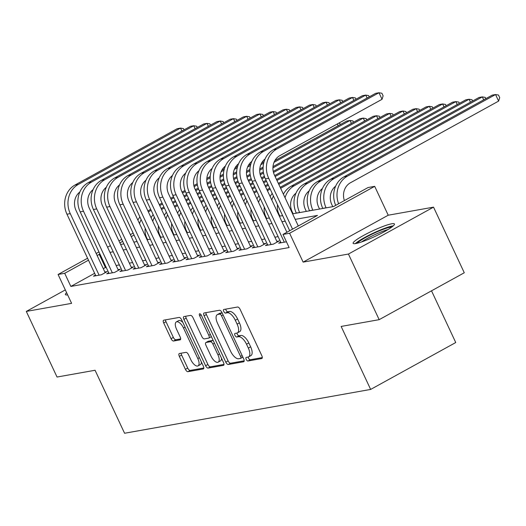 <?xml version="1.0" encoding="UTF-8"?>
<svg xmlns="http://www.w3.org/2000/svg" width="526" height="526" viewBox="0 0 526 526"><rect width="100%" height="100%" fill="white"/><g stroke="black" fill="none" stroke-linecap="round" stroke-linejoin="round"><path stroke-width="0.79" d="M246.194 359.357A2.012 0.881 -118.9 0 0 247.95 360.994L261.744 358.535A2.873 1.262 -118.9 0 0 261.922 358.476A2.873 1.262 -118.9 0 0 261.836 355.727L240.112 309.36A2.873 1.262 -118.9 0 0 237.607 307.013L223.813 309.472A2.012 0.881 -118.9 0 0 223.688 309.512A2.012 0.881 -118.9 0 0 223.747 311.431A2.012 0.881 -118.9 0 0 225.503 313.075L227.285 312.76A9.185 4.044 -118.9 0 1 235.306 320.262L237.114 324.128A9.185 4.044 -118.9 0 1 237.39 332.912A9.185 4.044 -118.9 0 1 236.818 333.109L235.037 333.431A2.012 0.881 -118.9 0 0 234.912 333.471A2.012 0.881 -118.9 0 0 234.971 335.397A2.012 0.881 -118.9 0 0 236.726 337.034L238.508 336.719A9.185 4.044 -118.9 0 1 246.53 344.221L248.338 348.087A9.185 4.044 -118.9 0 1 248.614 356.871A9.185 4.044 -118.9 0 1 248.042 357.069L246.26 357.391A2.012 0.881 -118.9 0 0 246.135 357.43A2.012 0.881 -118.9 0 0 246.194 359.357M248.173 357.042A2.012 0.881 -118.9 0 0 248.496 358.088A2.012 0.881 -118.9 0 0 250.245 359.725L262.31 357.581M225.726 309.13A2.012 0.881 -118.9 0 0 226.048 310.169A2.012 0.881 -118.9 0 0 227.797 311.806L229.586 311.491L227.285 312.76M236.95 333.083A2.012 0.881 -118.9 0 0 237.272 334.128A2.012 0.881 -118.9 0 0 239.021 335.766L240.809 335.45L238.508 336.719M355.846 243.545A22.809 3.024 -25.1 0 0 379.746 234.123A22.809 3.024 -25.1 0 0 394.441 223.984A22.809 3.024 -25.1 0 0 391.725 223.774A22.809 3.024 -25.1 0 0 367.832 233.196A22.809 3.024 -25.1 0 0 353.13 243.334A22.809 3.024 -25.1 0 0 355.846 243.545M179.412 353.525A2.873 1.262 -118.9 0 0 179.234 353.584A2.873 1.262 -118.9 0 0 179.32 356.332L185.415 369.344A2.873 1.262 -118.9 0 0 187.92 371.685L203.246 368.956A2.873 1.262 -118.9 0 0 203.424 368.897A2.873 1.262 -118.9 0 0 203.338 366.149L181.615 319.775A2.873 1.262 -118.9 0 0 179.11 317.434L163.783 320.163A2.873 1.262 -118.9 0 0 163.606 320.222A2.873 1.262 -118.9 0 0 163.691 322.971L171.055 338.685A2.873 1.262 -118.9 0 0 173.56 341.026L180.116 339.862A2.873 1.262 -118.9 0 0 180.293 339.796A2.873 1.262 -118.9 0 0 180.208 337.054L176.558 329.256A7.68 3.38 -118.9 0 1 176.328 321.919A7.68 3.38 -118.9 0 1 183.508 328.02L197.809 358.548A7.68 3.38 -118.9 0 1 198.039 365.892A7.68 3.38 -118.9 0 1 190.859 359.791L188.479 354.702A2.873 1.262 -118.9 0 0 185.967 352.354L179.412 353.525M94.641 273.31L70.852 286.427L64.705 273.303L58.084 274.48L87.579 258.227M379.174 319.663L348.436 254.045L433.536 207.145L464.274 272.764L379.174 319.663L341.144 326.436L370.646 389.431L124.577 433.253L95.074 370.265L57.038 377.037L26.3 311.418L71.608 303.351L58.084 274.48M433.536 207.145L388.221 215.213L303.127 262.119L348.436 254.045M303.127 262.119L289.602 233.248L282.988 234.425L317.487 215.41L295.198 219.381M70.852 286.427L289.136 247.549L282.988 234.425M225.799 362.151A2.873 1.262 -118.9 0 0 228.304 364.492L243.63 361.763A2.873 1.262 -118.9 0 0 243.808 361.704A2.873 1.262 -118.9 0 0 243.722 358.956L221.998 312.582A2.873 1.262 -118.9 0 0 219.493 310.241L204.167 312.97A2.873 1.262 -118.9 0 0 203.989 313.029A2.873 1.262 -118.9 0 0 204.075 315.778L225.799 362.151L228.1 360.882A2.873 1.262 -118.9 0 0 230.605 363.223L244.195 360.803M223.438 365.36L208.112 368.088A2.873 1.262 -118.9 0 1 205.607 365.748L183.883 319.374A2.873 1.262 -118.9 0 1 183.798 316.626A2.873 1.262 -118.9 0 1 183.975 316.567L190.537 315.396A2.873 1.262 -118.9 0 1 193.042 317.743L201.852 336.548A2.873 1.262 -118.9 0 0 204.358 338.895L208.704 338.119A2.873 1.262 -118.9 0 0 208.881 338.054A2.873 1.262 -118.9 0 0 208.796 335.312L199.624 315.731A2.012 0.881 -118.9 0 1 199.564 313.812A2.012 0.881 -118.9 0 1 201.445 315.409L223.53 362.552A2.873 1.262 -118.9 0 1 223.616 365.3A2.873 1.262 -118.9 0 1 223.438 365.36L223.76 365.182M65.316 289.918L26.3 311.418M280.68 242.091L278.688 243.19L286.446 241.802M267.451 244.445L265.459 245.543L273.395 244.13L279.148 240.961L276.834 241.375M254.222 246.799L252.23 247.897L260.166 246.484L265.919 243.314L263.605 243.729M240.993 249.16L239.001 250.258L246.937 248.844L252.69 245.675L250.376 246.083M227.765 251.513L225.772 252.611L233.708 251.198L239.461 248.029L237.141 248.443M214.536 253.867L212.543 254.965L220.479 253.552L226.226 250.383L223.912 250.797M201.307 256.228L199.315 257.326L207.251 255.912L212.997 252.743L210.683 253.157M188.078 258.582L186.086 259.68L194.022 258.266L199.768 255.097L197.454 255.511M174.849 260.935L172.85 262.04L180.793 260.62L186.539 257.457L184.225 257.865M161.62 263.296L159.621 264.394L167.564 262.98L173.31 259.811L170.996 260.225M148.385 265.65L146.392 266.748L154.335 265.334L160.082 262.165L157.767 262.579M135.156 268.004L133.163 269.108L141.099 267.695L146.853 264.525L144.538 264.933M121.927 270.364L119.935 271.462L127.871 270.048L133.624 266.879L131.309 267.293M108.698 272.718L106.706 273.816L114.642 272.402L120.395 269.233L118.08 269.647M278.129 236.634L274.888 237.213M264.9 238.995L261.652 239.573M251.671 241.349L248.423 241.927M238.442 243.709L235.194 244.281M225.213 246.063L221.965 246.641M211.985 248.417L208.737 248.995M198.756 250.777L195.508 251.356M185.52 253.131L182.279 253.71M172.291 255.485L169.05 256.063M159.062 257.845L155.821 258.424M145.834 260.199L142.592 260.778M132.605 262.553L129.363 263.131M119.376 264.913L116.128 265.492M106.147 267.267L103.241 268.569M95.469 275.078L93.477 276.176L101.413 274.763L107.166 271.594L104.852 272.001M370.646 389.431L455.746 342.531L431.517 290.812M292.601 213.839L333.583 206.534L368.082 187.526L374.696 186.342L289.602 233.248M388.221 215.213L374.696 186.342M96.173 253.486L98.967 251.947M107.567 247.207L110.361 245.668M118.961 240.928L121.756 239.389M130.349 234.649L133.144 233.11M99.999 254.143L97.093 255.445M88.493 260.186L64.705 273.303M285.21 221.157L281.969 221.735M271.981 223.517L268.74 224.089M258.753 225.871L255.505 226.45M245.524 228.225L242.276 228.803M232.295 230.585L229.047 231.164M219.066 232.939L215.818 233.518M205.837 235.293L202.589 235.872M192.608 237.653L189.36 238.232M179.373 240.007L176.131 240.586M166.144 242.361L162.902 242.94M152.915 244.721L149.673 245.3M139.686 247.075L136.444 247.654M126.457 249.436L123.216 250.008M113.228 251.79L109.98 252.368M120.618 244.465L123.86 243.886M133.847 242.111L137.089 241.533M147.076 239.757L150.318 239.179M160.305 237.397L163.547 236.818M173.534 235.043L176.782 234.465M186.763 232.689L190.011 232.111M199.992 230.329L203.24 229.75M213.221 227.975L216.469 227.396M226.45 225.615L229.698 225.043M239.678 223.261L242.927 222.682M252.914 220.907L256.155 220.328M266.143 218.546L269.384 217.968M279.372 216.193L282.613 215.614M134.064 235.069L131.27 236.615M122.67 241.349L119.875 242.894M105.345 267.412L99.197 254.288M66.611 292.673A22.809 3.024 -25.1 0 0 65.388 294.58A22.809 3.024 -25.1 0 0 67.637 294.869M248.614 356.871L250.915 355.602A9.185 4.044 -118.9 0 0 250.639 346.818L248.338 348.087M240.809 335.45A9.185 4.044 -118.9 0 1 248.824 342.952L250.639 346.818M237.39 332.912L239.692 331.643A9.185 4.044 -118.9 0 0 239.415 322.859L237.114 324.128M229.586 311.491A9.185 4.044 -118.9 0 1 237.601 318.993L239.415 322.859M205.903 312.661A2.873 1.262 -118.9 0 0 206.376 314.509L228.1 360.882M240.513 358.41A2.012 0.881 -118.9 0 0 240.638 358.37A2.012 0.881 -118.9 0 0 240.573 356.444L221.505 315.738A2.012 0.881 -118.9 0 0 219.756 314.101L217.869 314.436A9.185 4.044 -118.9 0 0 217.297 314.633A9.185 4.044 -118.9 0 0 217.58 323.418L230.612 351.243A9.185 4.044 -118.9 0 0 238.626 358.745L240.513 358.41M240.737 358.285L242.808 357.147A2.012 0.881 -118.9 0 0 242.867 357.128M222.11 312.825A2.012 0.881 -118.9 0 0 222.051 312.832L219.756 314.101M217.297 314.633L219.598 313.365A9.185 4.044 -118.9 0 1 220.17 313.167L222.051 312.832M224.004 364.4L210.413 366.819L208.112 368.088M185.711 316.257A2.873 1.262 -118.9 0 0 186.184 318.105L207.908 364.479A2.873 1.262 -118.9 0 0 210.413 366.819M211.005 336.85A2.873 1.262 -118.9 0 0 211.182 336.791A2.873 1.262 -118.9 0 0 211.38 336.614M210.992 356.063A7.68 3.38 -118.9 0 0 218.172 362.171A7.68 3.38 -118.9 0 0 217.942 354.826L212.899 344.07A2.873 1.262 -118.9 0 0 210.393 341.722L206.047 342.498A2.873 1.262 -118.9 0 0 205.863 342.564A2.873 1.262 -118.9 0 0 205.955 345.306L210.992 356.063M218.172 362.171L220.473 360.902A7.68 3.38 -118.9 0 0 221.505 358.232M213.214 340.532A2.873 1.262 -118.9 0 0 212.695 340.46L210.393 341.722M208.02 341.413A2.873 1.262 -118.9 0 1 208.165 341.295A2.873 1.262 -118.9 0 1 208.342 341.229L212.695 340.46M198.039 365.892L200.34 364.63A7.68 3.38 -118.9 0 0 201.373 361.96M182.831 322.385A7.68 3.38 -118.9 0 0 178.623 320.65L176.328 321.919M165.519 319.854A2.873 1.262 -118.9 0 0 165.992 321.702L173.356 337.416A2.873 1.262 -118.9 0 0 175.862 339.763L180.681 338.902M181.148 353.216A2.873 1.262 -118.9 0 0 181.621 355.063L187.716 368.075A2.873 1.262 -118.9 0 0 190.221 370.416L203.812 367.996M344.379 200.59A14.623 12.986 -100.1 0 1 350.401 182.792L498.622 101.097L495.551 94.535L347.324 176.23A21.934 19.482 79.9 0 0 338.599 203.772M347.324 176.23L344.017 176.821L492.244 95.121L495.551 94.535L498.47 95.035L499.7 97.658L498.622 101.097M344.017 176.821A21.934 19.482 79.9 0 0 335.7 205.37M298.295 225.989L274.46 175.112A14.623 12.986 -100.1 0 1 279.812 155.65L382.04 99.309L378.97 92.747L276.735 149.088A21.934 19.482 79.9 0 0 268.707 178.281L292.541 229.158M382.04 99.309L383.119 95.864L381.889 93.24L378.97 92.747L375.656 93.332L273.428 149.68A21.934 19.482 79.9 0 0 265.4 178.873L289.695 230.73M357.2 243.262A19.738 2.617 154.9 0 1 371.843 234.254A19.738 2.617 154.9 0 1 390.299 227.206A19.738 2.617 154.9 0 1 391.785 227.061M393.297 225.825A22.664 3.011 -25.1 0 0 392.593 225.937A22.664 3.011 -25.1 0 0 372.743 233.386A22.664 3.011 -25.1 0 0 355.28 243.637M388.05 229.54A18.279 2.426 -25.1 0 0 361.493 241.98M332.787 206.679L331.814 204.607A14.623 12.986 -100.1 0 1 335.654 186.138M483.696 99.835L482.322 96.889L479.015 97.481L330.788 179.175A21.934 19.482 79.9 0 0 322.76 208.368L322.8 208.454M485.833 98.658L485.242 97.389L482.322 96.889L334.095 178.584A21.934 19.482 79.9 0 0 326.067 207.777L326.107 207.869M319.558 209.032L318.585 206.968A14.623 12.986 -100.1 0 1 322.425 188.499M470.468 102.189L469.093 99.25L465.786 99.835L317.559 181.529A21.934 19.482 79.9 0 0 309.531 210.722L309.571 210.814M472.604 101.012L472.013 99.743L469.093 99.25L320.867 180.944A21.934 19.482 79.9 0 0 312.839 210.137L312.878 210.222M306.329 211.393L305.356 209.322A14.623 12.986 -100.1 0 1 309.189 190.853M457.239 104.542L455.864 101.603L452.557 102.195L304.33 183.89A21.934 19.482 79.9 0 0 296.302 213.083L296.342 213.168M459.376 103.366L458.784 102.103L455.864 101.603L307.638 183.298A21.934 19.482 79.9 0 0 299.61 212.491L299.649 212.583M293.1 213.747L292.127 211.676A14.623 12.986 -100.1 0 1 295.96 193.206M444.01 106.903L442.636 103.957L445.555 104.457L446.147 105.726M294.409 185.658L291.102 186.243L439.328 104.549L442.636 103.957L294.409 185.658A21.934 19.482 79.9 0 0 285.039 197.697M291.102 186.243A21.934 19.482 79.9 0 0 283.402 194.199M367.115 98.04L365.734 95.101L263.506 151.442A21.934 19.482 79.9 0 0 255.478 180.635L284.31 242.184M369.252 96.863L368.654 95.6L365.734 95.101L362.427 95.693L260.199 152.034A21.934 19.482 79.9 0 0 252.171 181.227L281.002 242.775M286.9 232.268L261.231 177.466A14.623 12.986 -100.1 0 1 265.065 158.997M353.886 100.4L352.505 97.455L250.277 153.802A21.934 19.482 79.9 0 0 242.249 182.995L271.081 244.544M356.023 99.223L355.425 97.954L352.505 97.455L349.198 98.046L246.97 154.388A21.934 19.482 79.9 0 0 238.942 183.581L267.773 245.129M277.156 242.059L248.002 179.826A14.623 12.986 -100.1 0 1 251.836 161.357M340.657 102.754L339.277 99.815L237.048 156.156A21.934 19.482 79.9 0 0 229.02 185.349L257.852 246.898M342.794 101.577L342.196 100.308L339.277 99.815L335.969 100.4L233.741 156.748A21.934 19.482 79.9 0 0 225.713 185.941L254.545 247.49M263.927 244.412L234.774 182.18A14.623 12.986 -100.1 0 1 238.607 163.711M327.428 105.115L326.048 102.169L223.82 158.517A21.934 19.482 79.9 0 0 215.791 187.703L244.623 249.252M329.565 103.938L328.967 102.669L326.048 102.169L322.74 102.761L220.512 159.102A21.934 19.482 79.9 0 0 212.484 188.295L241.316 249.843M250.692 246.773L221.545 184.534A14.623 12.986 -100.1 0 1 225.378 166.065M279.871 216.101L278.898 214.036A14.623 12.986 -100.1 0 1 277.531 204.759M430.781 109.257L429.4 106.318L432.326 106.811L432.918 108.08M280.18 187.328L426.093 106.903L429.4 106.318L281.18 188.012A21.934 19.482 79.9 0 0 280.647 188.315M272.218 193.417A21.934 19.482 79.9 0 0 270.173 196.553M273.441 196.034A21.934 19.482 79.9 0 0 271.81 200.051M314.2 107.468L312.819 104.523L210.591 160.871A21.934 19.482 79.9 0 0 202.563 190.064L231.394 251.612M316.33 106.291L315.738 105.022L312.819 104.523L309.512 105.115L207.283 161.462A21.934 19.482 79.9 0 0 199.255 190.649L228.087 252.197M237.463 249.127L208.309 186.894A14.623 12.986 -100.1 0 1 212.149 168.425M266.636 218.461L265.669 216.39A14.623 12.986 -100.1 0 1 264.302 207.112M417.552 111.611L416.171 108.672L419.09 109.171L419.689 110.434M278.346 183.403L412.864 109.263L416.171 108.672L278.806 184.383M270.206 189.123L267.944 190.366A21.934 19.482 79.9 0 0 267.418 190.675M269.746 188.144L266.952 189.682M258.989 195.777A21.934 19.482 79.9 0 0 256.938 198.907M260.212 198.387A21.934 19.482 79.9 0 0 258.582 202.411M300.971 109.822L299.59 106.883L197.362 163.224A21.934 19.482 79.9 0 0 189.334 192.417L218.165 253.966M303.101 108.645L302.509 107.376L299.59 106.883L296.283 107.468L194.055 163.816A21.934 19.482 79.9 0 0 186.026 193.009L214.858 254.558M224.234 251.487L195.08 189.248A14.623 12.986 -100.1 0 1 198.92 170.779M253.407 220.815L252.441 218.75A14.623 12.986 -100.1 0 1 251.073 209.473M404.323 113.971L402.942 111.025L405.862 111.525L406.46 112.794M276.505 179.484L399.635 111.617L402.942 111.025L276.965 180.464M268.365 185.198L265.571 186.743M256.977 191.477L254.715 192.726A21.934 19.482 79.9 0 0 254.19 193.029M267.912 184.218L265.117 185.763M256.517 190.497L253.723 192.036M245.76 198.131A21.934 19.482 79.9 0 0 243.709 201.267M246.983 200.748A21.934 19.482 79.9 0 0 245.353 204.765M287.735 112.183L286.361 109.237L184.133 165.585A21.934 19.482 79.9 0 0 176.105 194.771L204.936 256.32M289.872 111.006L289.28 109.737L286.361 109.237L283.054 109.829L180.826 166.17A21.934 19.482 79.9 0 0 172.798 195.363L201.629 256.912M211.005 253.841L181.851 191.609A14.623 12.986 -100.1 0 1 185.685 173.133M240.178 223.175L239.212 221.104A14.623 12.986 -100.1 0 1 237.844 211.827M391.094 116.325L389.713 113.386L392.633 113.879L393.231 115.148M274.671 175.559L386.406 113.971L389.713 113.386L275.131 176.539M266.531 181.279L263.736 182.818M255.136 187.558L252.342 189.097M243.748 193.838L241.487 195.08A21.934 19.482 79.9 0 0 240.954 195.383M266.071 180.3L263.276 181.838M254.676 186.579L251.882 188.117M243.288 192.858L240.494 194.396M232.531 200.485A21.934 19.482 79.9 0 0 230.48 203.621M233.754 203.102A21.934 19.482 79.9 0 0 232.124 207.119M274.506 114.536L273.132 111.597L170.904 167.939A21.934 19.482 79.9 0 0 162.876 197.132L191.707 258.68M276.643 113.36L276.051 112.091L273.132 111.597L269.825 112.183L167.597 168.53A21.934 19.482 79.9 0 0 159.569 197.717L188.4 259.265M197.776 256.195L168.622 193.963A14.623 12.986 -100.1 0 1 172.456 175.493M226.949 225.529L225.983 223.458A14.623 12.986 -100.1 0 1 224.609 214.181M377.865 118.685L376.485 115.74L379.404 116.239L379.996 117.508M273.244 171.41L373.177 116.331L376.485 115.74L273.5 172.502M264.742 177.328L261.902 178.893M253.302 183.633L250.507 185.172M241.907 189.912L239.113 191.451M230.519 196.191L228.258 197.434A21.934 19.482 79.9 0 0 227.725 197.743M264.374 176.295L261.442 177.913M252.842 182.654L250.047 184.192M241.447 188.933L238.653 190.471M230.059 195.212L227.265 196.75M219.303 202.845A21.934 19.482 79.9 0 0 217.251 205.982M220.525 205.456A21.934 19.482 79.9 0 0 218.888 209.48M261.277 116.89L259.903 113.951L157.675 170.292A21.934 19.482 79.9 0 0 149.647 199.485L178.478 261.034M263.414 115.713L262.822 114.451L259.903 113.951L256.596 114.536L154.368 170.884A21.934 19.482 79.9 0 0 146.34 200.077L175.171 261.626M184.547 258.555L155.394 196.316A14.623 12.986 -100.1 0 1 159.227 177.847M213.72 227.883L212.754 225.818A14.623 12.986 -100.1 0 1 211.38 216.541M364.636 121.039L363.256 118.094L366.175 118.593L366.767 119.862M272.994 166.611L359.948 118.685L363.256 118.094L272.922 167.886M263.526 173.061L260.271 174.856M251.513 179.682L248.666 181.253M240.073 185.994L237.279 187.532M228.678 192.273L225.884 193.811M217.291 198.545L215.029 199.795A21.934 19.482 79.9 0 0 214.496 200.097M263.342 171.93L260.015 173.764M251.145 178.656L248.213 180.273M239.613 185.007L236.818 186.552M228.218 191.286L225.424 192.832M216.83 197.566L214.036 199.111M206.067 205.199A21.934 19.482 79.9 0 0 204.022 208.335M207.297 207.816A21.934 19.482 79.9 0 0 205.659 211.833M248.048 119.251L246.674 116.305L144.44 172.653A21.934 19.482 79.9 0 0 136.418 201.846L165.249 263.394M250.185 118.074L249.594 116.805L246.674 116.305L243.367 116.897L141.132 173.238A21.934 19.482 79.9 0 0 133.104 202.431L161.936 263.98M171.318 260.909L142.165 198.677A14.623 12.986 -100.1 0 1 145.998 180.208M200.491 230.243L199.525 228.172A14.623 12.986 -100.1 0 1 198.151 218.895M351.407 123.393L350.027 120.454L352.946 120.947L353.538 122.216M274.842 160.66L346.719 121.039L350.027 120.454L274.033 162.337M263.092 168.366L259.693 170.24M250.297 175.421L247.042 177.216M238.285 182.042L235.438 183.607M226.844 188.347L224.05 189.886M215.45 194.627L212.655 196.165M204.055 200.906L201.8 202.148A21.934 19.482 79.9 0 0 201.267 202.457M263.131 167.11L259.765 168.964M250.106 174.29L246.786 176.125M237.916 181.01L234.977 182.627M226.384 187.368L223.589 188.906M214.989 193.647L212.195 195.185M203.601 199.926L200.807 201.465M192.838 207.56A21.934 19.482 79.9 0 0 190.793 210.689M194.068 210.17A21.934 19.482 79.9 0 0 192.431 214.187M234.82 121.605L233.439 118.666L131.211 175.007A21.934 19.482 79.9 0 0 123.183 204.2L152.014 265.748M236.956 120.428L236.365 119.159L233.439 118.666L230.132 119.251L127.903 175.599A21.934 19.482 79.9 0 0 119.875 204.792L148.707 266.34M158.089 263.263L128.936 201.031A14.623 12.986 -100.1 0 1 132.769 182.561M187.263 232.597L186.289 230.526A14.623 12.986 -100.1 0 1 184.922 221.249M338.783 123.15L339.717 123.308L340.309 124.577M263.697 163.099L260.804 164.691M249.863 170.726L246.464 172.6M237.068 177.775L233.814 179.57M225.056 184.396L222.209 185.967M213.615 190.701L210.821 192.246M202.221 196.98L199.426 198.519M190.826 203.26L188.571 204.502A21.934 19.482 79.9 0 0 188.038 204.811M264.085 161.653L261.613 163.014M249.903 169.471L246.536 171.325M236.878 176.644L233.551 178.478M224.687 183.37L221.748 184.981M213.155 189.722L210.361 191.26M201.76 196.001L198.966 197.539M190.366 202.28L187.572 203.818M179.609 209.913A21.934 19.482 79.9 0 0 177.564 213.05M180.839 212.524A21.934 19.482 79.9 0 0 179.202 216.548M338.172 125.753L337.33 123.945M221.591 123.958L220.21 121.019L117.982 177.361A21.934 19.482 79.9 0 0 109.954 206.554L138.785 268.102M223.728 122.782L223.129 121.519L220.21 121.019L216.903 121.611L114.675 177.952A21.934 19.482 79.9 0 0 106.646 207.145L135.478 268.694M144.86 265.623L115.707 203.384A14.623 12.986 -100.1 0 1 119.54 184.915M174.034 234.951L173.061 232.886A14.623 12.986 -100.1 0 1 171.693 223.609M250.468 165.453L247.575 167.051M236.634 173.08L233.235 174.954M223.839 180.129L220.585 181.924M211.827 186.75L208.98 188.321M200.386 193.062L197.592 194.6M188.992 199.341L186.197 200.879M177.597 205.62L175.342 206.863A21.934 19.482 79.9 0 0 174.81 207.165M250.849 164.007L248.377 165.374M236.674 171.824L233.307 173.679M223.649 179.004L220.322 180.832M211.452 185.724L208.52 187.341M199.926 192.075L197.132 193.621M188.532 198.355L185.737 199.9M177.137 204.634L174.343 206.179M166.38 212.267A21.934 19.482 79.9 0 0 164.336 215.404M167.603 214.884A21.934 19.482 79.9 0 0 165.973 218.901M208.362 126.319L206.981 123.373L104.753 179.721A21.934 19.482 79.9 0 0 96.725 208.914L125.556 270.463M210.499 125.142L209.9 123.873L206.981 123.373L203.674 123.965L101.446 180.306A21.934 19.482 79.9 0 0 93.418 209.499L122.249 271.048M131.631 267.977L102.478 205.745A14.623 12.986 -100.1 0 1 106.311 187.276M160.805 237.311L159.832 235.24A14.623 12.986 -100.1 0 1 158.464 225.963M237.239 167.807L234.346 169.405M223.405 175.434L220.006 177.308M210.61 182.489L207.356 184.284M198.598 189.11L195.751 190.675M187.151 195.416L184.356 196.954M175.763 201.695L172.969 203.233M164.368 207.974L162.113 209.216A21.934 19.482 79.9 0 0 161.581 209.526M237.62 166.367L235.148 167.728M223.445 174.178L220.078 176.032M210.42 181.358L207.093 183.193M198.223 188.078L195.291 189.695M186.697 194.436L183.903 195.974M175.303 200.715L172.508 202.254M163.908 206.994L161.114 208.533M153.151 214.628A21.934 19.482 79.9 0 0 151.107 217.757M154.374 217.238A21.934 19.482 79.9 0 0 152.744 221.255M195.133 128.673L193.752 125.734L91.524 182.075A21.934 19.482 79.9 0 0 83.496 211.268L112.327 272.816M197.27 127.496L196.671 126.227L193.752 125.734L190.445 126.319L88.217 182.667A21.934 19.482 79.9 0 0 80.189 211.86L109.02 273.408M118.403 270.331L89.249 208.099A14.623 12.986 -100.1 0 1 93.082 189.63M147.576 239.665L146.603 237.594A14.623 12.986 -100.1 0 1 145.235 228.323M224.01 170.168L221.117 171.759M210.176 177.795L206.777 179.668M197.381 184.843L194.12 186.638M185.369 191.464L182.522 193.035M173.922 197.769L171.128 199.315M162.534 204.049L159.74 205.594M151.14 210.328L148.884 211.577A21.934 19.482 79.9 0 0 148.352 211.879M224.392 168.721L221.919 170.082M210.209 176.539L206.85 178.393M197.191 183.712L193.864 185.546M184.994 190.438L182.062 192.049M173.462 196.79L170.667 198.328M162.074 203.069L159.279 204.607M150.679 209.348L147.885 210.887M139.923 216.982A21.934 19.482 79.9 0 0 137.878 220.118M141.146 219.592A21.934 19.482 79.9 0 0 139.515 223.616M181.904 131.033L180.523 128.088L78.295 184.435A21.934 19.482 79.9 0 0 70.267 213.622L99.098 275.17M184.034 129.85L183.442 128.587L180.523 128.088L177.216 128.679L74.988 185.02A21.934 19.482 79.9 0 0 66.96 214.214L95.791 275.762M105.167 272.692L76.02 210.453A14.623 12.986 -100.1 0 1 79.853 191.983M250.245 359.725L247.95 360.994M227.797 311.806L225.503 313.075M239.021 335.766L236.726 337.034M248.824 342.952L246.53 344.221M237.601 318.993L235.306 320.262M262.073 358.357L261.744 358.535M206.376 314.509L204.075 315.778M243.959 361.586L243.63 361.763M230.605 363.223L228.304 364.492M242.144 355.583L240.573 356.444M223.07 314.877L221.505 315.738M220.17 313.167L217.869 314.436M207.908 364.479L205.607 365.748M186.184 318.105L183.883 319.374M210.361 334.451L208.796 335.312M201.156 314.89L199.624 315.731M219.506 353.965L217.942 354.826M214.463 343.208L212.899 344.07M208.342 341.229L206.047 342.498M199.374 357.687L197.809 358.548M185.073 327.159L183.508 328.02M180.444 339.678L180.116 339.862M175.862 339.763L173.56 341.026M173.356 337.416L171.055 338.685M165.992 321.702L163.691 322.971M190.221 370.416L187.92 371.685M187.716 368.075L185.415 369.344M181.621 355.063L179.32 356.332M268.707 178.281L265.4 178.873M276.735 149.088L273.428 149.68M326.067 207.777L322.76 208.368M334.095 178.584L330.788 179.175M312.839 210.137L309.531 210.722M320.867 180.944L317.559 181.529M299.61 212.491L296.302 213.083M307.638 183.298L304.33 183.89M255.478 180.635L252.171 181.227M263.506 151.442L260.199 152.034M242.249 182.995L238.942 183.581M250.277 153.802L246.97 154.388M229.02 185.349L225.713 185.941M237.048 156.156L233.741 156.748M215.791 187.703L212.484 188.295M223.82 158.517L220.512 159.102M281.18 188.012L280.555 188.124M202.563 190.064L199.255 190.649M210.591 160.871L207.283 161.462M267.944 190.366L267.326 190.478M189.334 192.417L186.026 193.009M197.362 163.224L194.055 163.816M254.715 192.726L254.097 192.838M176.105 194.771L172.798 195.363M184.133 165.585L180.826 166.17M241.487 195.08L240.869 195.192M162.876 197.132L159.569 197.717M170.904 167.939L167.597 168.53M228.258 197.434L227.633 197.546M149.647 199.485L146.34 200.077M157.675 170.292L154.368 170.884M215.029 199.795L214.404 199.906M136.418 201.846L133.104 202.431M144.44 172.653L141.132 173.238M201.8 202.148L201.175 202.26M123.183 204.2L119.875 204.792M131.211 175.007L127.903 175.599M188.571 204.502L187.946 204.614M109.954 206.554L106.646 207.145M117.982 177.361L114.675 177.952M175.342 206.863L174.717 206.974M96.725 208.914L93.418 209.499M104.753 179.721L101.446 180.306M162.113 209.216L161.489 209.328M83.496 211.268L80.189 211.86M91.524 182.075L88.217 182.667M148.884 211.577L148.26 211.682M70.267 213.622L66.96 214.214M78.295 184.435L74.988 185.02M242.867 357.141L240.638 358.37M211.182 336.791L208.881 338.054M208.165 341.295L205.863 342.564"/></g></svg>
